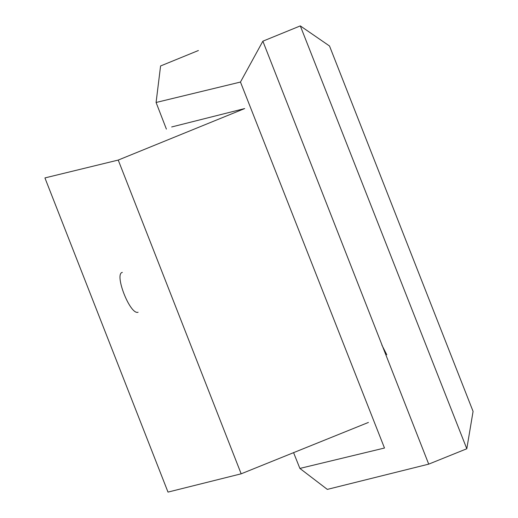 <?xml version="1.0" encoding="UTF-8"?>
<svg xmlns="http://www.w3.org/2000/svg" width="518" height="518" viewBox="0 0 518 518"><rect width="100%" height="100%" fill="white"/><g stroke="black" fill="none" stroke-linecap="round" stroke-linejoin="round"><path stroke-width="0.78" d="M171.672 126.962L244.671 108.566L118.227 160.068L44.924 177.92L168 492.1L241.168 473.815L368.408 422.442M118.227 160.068L241.168 473.815M293.551 452.564L299.877 468.421L384.485 448.031L240.469 82.051L156.086 102.48L166.388 129.099M300.304 25.9L466.802 448.756L473.076 411.389L329.513 45.992L300.304 25.9L262.866 41.187L428.716 464.134L327.318 489.393L299.877 468.421M198.394 50.518L160.58 65.967L156.086 102.48M240.469 82.051L262.866 41.187M466.802 448.756L428.716 464.134M122.345 272.39C113.915 273.75 130.089 315.235 138.092 312.257M381.844 345.04L386.797 354.759"/></g></svg>
